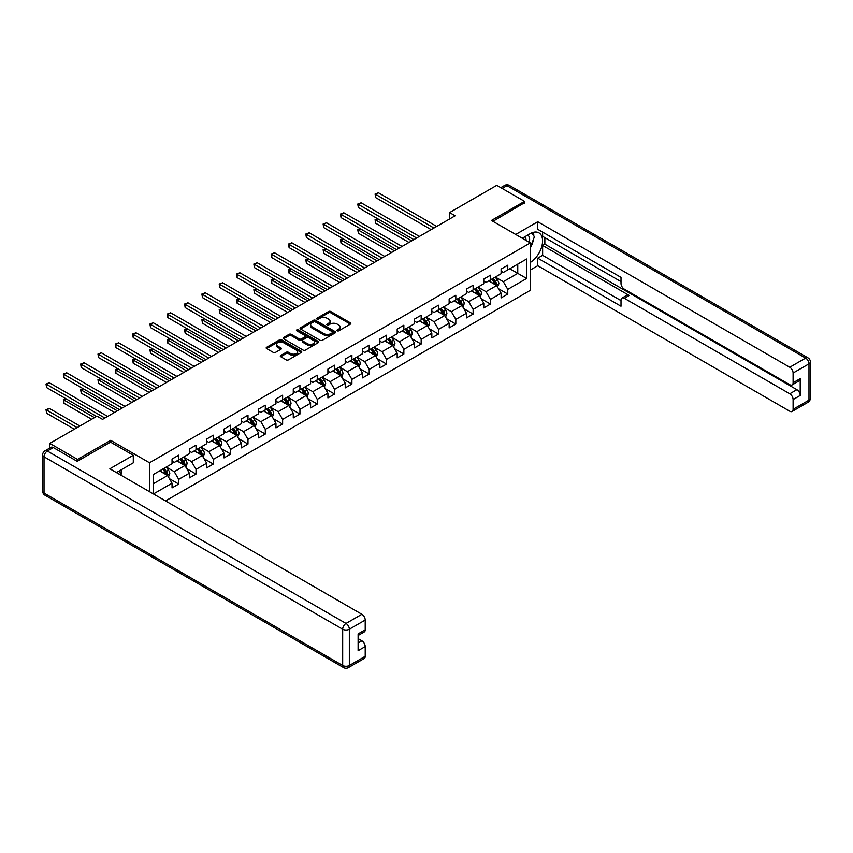 <?xml version="1.0" encoding="UTF-8"?>
<svg xmlns="http://www.w3.org/2000/svg" width="853" height="853" viewBox="0 0 853 853"><rect width="100%" height="100%" fill="white"/><g stroke="black" fill="none" stroke-linecap="round" stroke-linejoin="round"><path stroke-width="1.28" d="M337.266 330.804A1.077 0.618 0 0 0 338.79 330.804L350.37 324.119A1.546 0.885 0 0 0 350.828 323.49A1.546 0.885 0 0 0 350.37 322.861L330.761 311.526A1.546 0.885 0 0 0 328.576 311.526L316.996 318.212A1.077 0.618 0 0 0 318.521 319.097L320.024 318.233A4.937 2.847 0 0 1 326.998 318.233L328.629 319.171A4.937 2.847 0 0 1 330.079 321.186A4.937 2.847 0 0 1 328.629 323.202L327.136 324.065A1.077 0.618 0 0 0 328.661 324.95L330.154 324.087A4.937 2.847 0 0 1 337.138 324.087L338.769 325.025A4.937 2.847 0 0 1 340.208 327.04A4.937 2.847 0 0 1 338.769 329.055L337.266 329.919A1.077 0.618 0 0 0 337.266 330.804L337.266 329.919M280.744 355.445A1.546 0.885 0 0 0 280.285 356.074A1.546 0.885 0 0 0 280.744 356.703L286.245 359.881A1.546 0.885 0 0 0 288.421 359.881L301.28 352.46A1.546 0.885 0 0 0 301.727 351.831A1.546 0.885 0 0 0 301.28 351.201L281.661 339.878A1.546 0.885 0 0 0 279.485 339.878L266.626 347.299A1.546 0.885 0 0 0 266.179 347.928A1.546 0.885 0 0 0 266.626 348.557L273.269 352.396A1.546 0.885 0 0 0 275.455 352.396L280.957 349.218A1.546 0.885 0 0 0 281.405 348.589A1.546 0.885 0 0 0 280.957 347.96L277.662 346.062A4.126 2.378 0 0 1 276.457 344.377A4.126 2.378 0 0 1 278.995 342.17A4.126 2.378 0 0 1 283.495 342.693L296.407 350.146A4.126 2.378 0 0 1 297.612 351.831A4.126 2.378 0 0 1 295.063 354.027A4.126 2.378 0 0 1 290.574 353.515L288.421 352.268A1.546 0.885 0 0 0 286.245 352.268L280.744 355.445L280.744 356.703L286.245 353.547L286.245 352.268M110.645 442.185L110.645 440.329L77.559 459.426L49.805 443.4L49.805 448.028M110.645 440.329L149.499 462.763L530.31 242.902L530.31 290.34L165.546 500.924M524.531 203.099L524.531 201.372L491.445 220.469L530.31 242.902M524.531 201.372L496.777 185.346L449.595 212.589L449.595 218.997M49.805 443.4L96.986 416.157L102.541 419.367L455.139 215.788L449.595 212.589M320.131 340.315A1.546 0.885 0 0 0 322.317 340.315L335.176 332.894A1.546 0.885 0 0 0 335.624 332.265A1.546 0.885 0 0 0 335.176 331.636L315.557 320.312A1.546 0.885 0 0 0 313.382 320.312L300.523 327.733A1.546 0.885 0 0 0 300.064 328.362A1.546 0.885 0 0 0 300.523 328.991L320.131 340.315M297.185 331.028A1.077 0.618 0 0 1 298.283 331.188L318.201 342.682L305.363 350.103A1.546 0.885 0 0 1 303.188 350.103L283.569 338.769L283.569 337.511A1.546 0.885 0 0 0 283.121 338.14A1.546 0.885 0 0 0 283.569 338.769M283.569 337.511L289.071 334.333A1.546 0.885 0 0 1 291.257 334.333L299.211 338.929A1.546 0.885 0 0 0 301.386 338.929L305.043 336.828A1.546 0.885 0 0 0 305.491 336.199A1.546 0.885 0 0 0 305.043 335.57L296.759 330.783A1.077 0.618 0 0 1 298.283 329.898L318.222 341.413A1.546 0.885 0 0 1 318.681 342.042A1.546 0.885 0 0 1 318.222 342.671L318.222 341.413M149.499 491.669L149.499 462.763M169.427 478.682L178.703 484.035L178.703 479.365L189.355 473.202L189.355 477.883L196.019 474.044L196.019 469.363L206.682 463.211L206.682 467.892L213.335 464.043L213.335 459.362L223.998 453.21L223.998 457.89L230.662 454.041L230.662 449.36L241.314 443.208L241.314 447.889L247.978 444.04L247.978 439.359L258.63 433.207L258.63 437.888L265.294 434.038L265.294 429.368L275.956 423.216L275.956 427.886L282.62 424.048L282.62 419.367L293.272 413.215L293.272 417.895L299.936 414.046L299.936 409.365L310.588 403.213L310.588 407.894L317.252 404.045L317.252 399.364L327.915 393.212L327.915 397.893L334.579 394.043L334.579 389.363L345.23 383.21L345.23 387.891L351.894 384.042L351.894 379.372L362.546 373.219L362.546 377.89L369.21 374.051L369.21 369.37L379.873 363.218L379.873 367.899L386.537 364.05L386.537 359.369L397.189 353.217L397.189 357.897L403.853 354.048L403.853 349.367L414.505 343.215L414.505 347.896L421.169 344.047L421.169 339.366L431.831 333.214L431.831 337.895L438.495 334.045L438.495 329.375L449.147 323.223L449.147 327.893L455.811 324.055L455.811 319.374L466.463 313.222L466.463 317.902L473.127 314.053L473.127 309.372L483.79 303.22L483.79 307.901L490.454 304.052L490.454 299.371L501.106 293.219L501.106 297.9L507.77 294.05L507.77 289.37L526.642 278.473L526.642 258.992L517.76 264.121L517.76 273.355L526.642 278.473M178.703 484.035L172.039 487.884L172.039 483.203L153.444 493.94M153.167 493.78L153.167 474.62L172.039 463.723L172.039 459.042L178.703 455.193L178.703 459.874L189.355 453.721L189.355 449.041L196.019 445.191L196.019 449.872L206.682 443.72L206.682 439.039L213.335 435.201L213.335 439.871L223.998 433.719L223.998 429.048L230.662 425.199L230.662 429.88L241.314 423.728L241.314 419.047L247.978 415.198L247.978 419.879L258.63 413.726L258.63 409.045L265.294 405.196L265.294 409.877L275.956 403.725L275.956 399.044L282.62 395.195L282.62 399.876L293.272 393.723L293.272 389.043L299.936 385.204L299.936 389.874L310.588 383.722L310.588 379.052L317.252 375.203L317.252 379.884L327.915 373.731L327.915 369.05L334.579 365.201L334.579 369.882L345.23 363.73L345.23 359.049L351.894 355.2L351.894 359.881L362.546 353.728L362.546 349.048L369.21 345.198L369.21 349.879L379.873 343.727L379.873 339.046L386.537 335.208L386.537 339.878L397.189 333.726L397.189 329.055L403.853 325.206L403.853 329.887L414.505 323.735L414.505 319.054L421.169 315.205L421.169 319.886L431.831 313.733L431.831 309.053L438.495 305.203L438.495 309.884L449.147 303.732L449.147 299.051L455.811 295.202L455.811 299.883L466.463 293.731L466.463 289.05L473.127 285.211L473.127 289.892L483.79 283.729L483.79 279.059L490.454 275.21L490.454 279.891L501.106 273.738L501.106 269.058L507.77 265.208L507.77 269.889L526.642 258.992M176.923 460.897L184.92 465.514L174.257 471.666L166.26 467.049M172.039 461.153L174.257 462.443L178.703 459.874M174.257 471.666L178.703 479.365M184.92 465.514L189.355 473.202M194.239 450.896L202.236 455.513L191.573 461.665L183.587 457.059M189.355 451.162L191.573 452.442L196.019 449.872M191.573 461.665L196.019 469.363M202.236 455.513L206.682 463.211M211.565 440.905L219.552 445.522L208.9 451.674L200.903 447.057M206.682 441.161L208.9 442.44L213.335 439.871M208.9 451.674L213.335 459.362M219.552 445.522L223.998 453.21M228.881 430.904L236.878 435.52L226.216 441.673L218.219 437.056M223.998 431.16L226.216 432.439L230.662 429.88M226.216 441.673L230.662 449.36M236.878 435.52L241.314 443.208M246.197 420.902L254.194 425.519L243.531 431.671L235.545 427.054M241.314 421.158L243.531 422.438L247.978 419.879M243.531 431.671L247.978 439.359M254.194 425.519L258.63 433.207M263.524 410.901L271.51 415.518L260.858 421.67L252.861 417.053M258.63 411.157L260.858 412.447L265.294 409.877M260.858 421.67L265.294 429.368M271.51 415.518L275.956 423.216M280.84 400.899L288.836 405.516L278.174 411.668L270.177 407.062M275.956 401.166L278.174 402.445L282.62 399.876M278.174 411.668L282.62 419.367M288.836 405.516L293.272 413.215M298.155 390.909L306.152 395.525L295.49 401.678L287.504 397.061M293.272 391.164L295.49 392.444L299.936 389.874M295.49 401.678L299.936 409.365M306.152 395.525L310.588 403.213M315.482 380.907L323.468 385.524L312.816 391.676L304.82 387.059M310.588 381.163L312.816 382.443L317.252 379.884M312.816 391.676L317.252 399.364M323.468 385.524L327.915 393.212M332.798 370.906L340.795 375.523L330.132 381.675L322.135 377.058M327.915 371.162L330.132 372.441L334.579 369.882M330.132 381.675L334.579 389.363M340.795 375.523L345.23 383.21M350.114 360.904L358.111 365.521L347.448 371.673L339.462 367.057M345.23 361.16L347.448 362.45L351.894 359.881M347.448 371.673L351.894 379.372M358.111 365.521L362.546 373.219M367.44 350.903L375.427 355.52L364.775 361.672L356.778 357.066M362.546 351.169L364.775 352.449L369.21 349.879M364.775 361.672L369.21 369.37M375.427 355.52L379.873 363.218M384.756 340.912L392.753 345.529L382.091 351.681L374.094 347.064M379.873 341.168L382.091 342.448L386.537 339.878M382.091 351.681L386.537 359.369M392.753 345.529L397.189 353.217M402.072 330.911L410.069 335.528L399.407 341.68L391.42 337.063M397.189 331.167L399.407 332.446L403.853 329.887M399.407 341.68L403.853 349.367M410.069 335.528L414.505 343.215M419.399 320.909L427.385 325.526L416.733 331.678L408.736 327.062M414.505 321.165L416.733 322.445L421.169 319.886M416.733 331.678L421.169 339.366M427.385 325.526L431.831 333.214M436.715 310.908L444.712 315.525L434.049 321.677L426.052 317.06M431.831 311.164L434.049 312.454L438.495 309.884M434.049 321.677L438.495 329.375M444.712 315.525L449.147 323.223M454.031 300.906L462.027 305.523L451.365 311.676L443.379 307.069M449.147 301.173L451.365 302.452L455.811 299.883M451.365 311.676L455.811 319.374M462.027 305.523L466.463 313.222M471.357 290.916L479.343 295.533L468.692 301.685L460.695 297.068M466.463 291.172L468.692 292.451L473.127 289.892M468.692 301.685L473.127 309.372M479.343 295.533L483.79 303.22M488.673 280.914L496.67 285.531L486.007 291.683L478.011 287.066M483.79 281.17L486.007 282.45L490.454 279.891M486.007 291.683L490.454 299.371M496.67 285.531L501.106 293.219M509.763 268.738L517.76 273.355L503.323 281.682L495.337 277.065M501.106 271.169L503.323 272.448L507.77 269.889M503.323 281.682L507.77 289.37M77.559 459.426L77.559 461.153M153.167 483.843L167.593 475.516L159.607 470.899M167.593 475.516L172.039 483.203M498.493 288.698L507.77 294.05M481.177 298.699L490.454 304.052M463.861 308.701L473.127 314.053M446.535 318.702L455.811 324.055M429.219 328.704L438.495 334.045M411.903 338.694L421.169 344.047M394.576 348.696L403.853 354.048M377.261 358.697L386.537 364.05M359.945 368.699L369.21 374.051M342.618 378.7L351.894 384.042M325.302 388.691L334.579 394.043M307.986 398.692L317.252 404.045M290.66 408.694L299.936 414.046M273.344 418.695L282.62 424.048M256.028 428.696L265.294 434.038M238.701 438.687L247.978 444.04M221.385 448.689L230.662 454.041M204.07 458.69L213.335 464.043M186.743 468.692L196.019 474.044M337.703 330.953L338.769 330.335A4.937 2.847 0 0 0 340.208 328.32L340.208 327.04M330.079 321.186L330.079 322.466A4.937 2.847 0 0 1 328.629 324.481L327.563 325.1M350.37 322.861L350.37 324.119L330.761 312.816A1.546 0.885 0 0 0 328.576 312.816L317.433 319.246M335.176 331.636L335.176 332.894L315.557 321.592A1.546 0.885 0 0 0 313.382 321.592L300.533 329.002L300.523 327.733M332.446 332.702A1.077 0.618 0 0 0 332.446 331.817L315.226 321.88A1.077 0.618 0 0 0 313.701 321.88L312.123 322.797A4.937 2.847 0 0 0 310.684 324.812A4.937 2.847 0 0 0 312.123 326.816L323.895 333.619A4.937 2.847 0 0 0 330.868 333.619L332.446 332.702L332.446 333.981A1.077 0.618 0 0 0 332.766 333.544L332.766 332.265M310.684 324.812L310.684 326.091A4.937 2.847 0 0 0 312.123 328.106L312.123 326.816M332.446 333.981L330.868 334.898A4.937 2.847 0 0 1 323.895 334.898L312.123 328.106M283.591 338.79L289.071 335.624L289.071 334.333M305.491 336.199L305.491 337.479A1.546 0.885 0 0 1 305.043 338.108L301.386 340.208A1.546 0.885 0 0 1 299.211 340.208L291.257 335.624A1.546 0.885 0 0 0 289.071 335.624M307.464 343.695A4.126 2.378 0 0 0 311.953 344.217A4.126 2.378 0 0 0 314.501 342.01A4.126 2.378 0 0 0 313.296 340.336L308.743 337.703A1.546 0.885 0 0 0 306.568 337.703L302.911 339.814A1.546 0.885 0 0 0 302.463 340.443A1.546 0.885 0 0 0 302.911 341.072L307.464 343.695L307.464 344.975A4.126 2.378 0 0 0 311.953 345.497A4.126 2.378 0 0 0 314.501 343.301L314.501 342.01M302.463 340.443L302.463 341.722A1.546 0.885 0 0 0 302.911 342.352L302.911 341.072M307.464 344.975L302.911 342.352M297.612 351.831L297.612 353.11A4.126 2.378 0 0 1 295.063 355.306A4.126 2.378 0 0 1 290.574 354.795L288.421 353.547A1.546 0.885 0 0 0 286.245 353.547M276.457 344.377L276.457 345.657A4.126 2.378 0 0 0 277.662 347.342L277.662 346.062M280.936 349.229L277.662 347.342M301.28 351.201L301.28 352.46L281.661 341.157A1.546 0.885 0 0 0 279.485 341.157L266.648 348.568M497.544 287.045L498.866 283.718A4.158 2.399 -120 0 0 497.534 280.179L495.241 277.118M491.253 282.396L489.697 280.328M377.794 218.826L375.683 220.042L375.683 223.241L408.96 242.455M491.808 279.102L494.09 282.162A4.158 2.399 60 0 1 495.284 284.667L496.617 283.9A4.158 2.399 -120 0 0 495.422 281.394L493.13 278.334M492.096 278.942L494.633 282.332A2.122 1.226 60 0 1 495.017 282.972L496.617 283.9M375.683 223.241L375.075 219.69L411.732 240.855M375.075 219.69L377.548 218.677M433.942 228.028L375.683 194.399L378.465 192.799L436.715 226.429M431.16 229.638L375.683 197.608L375.683 194.399L375.075 194.047L378.465 192.799M375.683 197.608L375.075 194.047M529.297 242.316A10.204 5.896 120 0 0 527.783 235.065M526.045 240.439A6.984 4.03 120 0 0 524.606 236.931A6.984 4.03 120 0 0 524.584 236.91M531.675 232.933L534.404 236.814L530.31 247.391M119.068 471.037L121.627 475.579M522.26 238.254L530.086 233.733A17.668 10.193 120 0 1 538.915 232.858A17.668 10.193 120 0 1 541.666 246.869A17.668 10.193 120 0 1 530.31 262.447M530.31 270.017L537.742 265.72L537.742 258.16L621.005 306.227L621.005 300.203A4.713 2.719 -120 0 1 621.986 298.049A4.713 2.719 -120 0 1 624.343 298.283L789.761 393.787L796.873 389.682A4.713 2.719 60 0 1 800.199 395.461L800.199 378.657A4.713 2.719 60 0 1 799.229 380.822L792.117 384.916A4.713 2.719 -120 0 0 793.098 382.762L793.098 373.017A4.713 2.719 -120 0 0 789.761 367.248L805.637 358.089L506.991 185.666L502.161 188.449M544.854 237.646L544.854 244.182L542.625 245.472L542.625 255.335L537.742 258.16M542.625 232.133L542.625 236.366L621.005 281.618M792.117 384.916A4.713 2.719 -120 0 1 789.761 384.692L624.343 289.178A4.713 2.719 -120 0 1 621.005 283.409L621.005 277.385L537.742 229.318L537.742 221.748L789.761 367.248M515.702 234.479L537.742 221.748M537.742 265.72L789.761 411.221A4.713 2.719 -120 0 0 792.117 411.455A4.713 2.719 -120 0 0 793.098 409.301L793.098 399.556A4.713 2.719 -120 0 0 789.761 393.787M524.531 202.715L492.949 221.332M542.625 245.472L629.226 295.469L624.343 298.283M544.854 244.182L796.873 389.682M542.625 255.335L621.005 300.587M621.986 298.049L626.87 295.234A4.713 2.719 60 0 1 629.226 295.469M530.31 247.914A17.668 10.193 120 0 0 533.52 239.117M533.807 235.95A17.668 10.193 120 0 0 533.36 232.347M53.355 447.569L47.363 451.024A4.713 2.719 -120 0 0 45.006 450.8L50.999 447.335A4.713 2.719 60 0 1 53.355 447.569L77.228 461.345L110.527 442.121L133.292 455.257L133.292 462.827L117.522 471.922A17.668 10.193 120 0 0 116.466 472.594M133.292 455.257L109.866 468.787L361.885 614.288A4.713 2.719 60 0 1 365.212 620.056L365.212 629.802A4.713 2.719 60 0 1 364.242 631.956L358.111 635.496M121.19 474.065L121.19 469.811M358.111 643.002L361.885 640.827A4.713 2.719 60 0 1 365.212 646.595L365.212 656.33A4.713 2.719 60 0 1 364.242 658.495L348.365 667.654A4.713 2.719 -120 0 0 349.335 665.5L365.212 656.33M365.212 629.802L358.111 633.896L358.111 650.69L365.212 646.595M361.885 640.827L358.111 638.641M480.228 297.047L481.54 293.72A4.158 2.399 -120 0 0 480.218 290.18L477.925 287.12M473.927 292.398L472.37 290.319M360.478 228.817L358.367 230.043L358.367 233.242L391.634 252.456M474.481 289.103L476.774 292.163A4.158 2.399 60 0 1 477.968 294.669L479.301 293.901A4.158 2.399 -120 0 0 478.106 291.395L475.814 288.335M474.769 288.932L477.317 292.334A2.122 1.226 60 0 1 477.701 292.974L479.301 293.901M358.367 233.242L357.759 229.692L394.417 250.846M357.759 229.692L360.233 228.679M462.902 307.048L464.224 303.721A4.158 2.399 -120 0 0 462.902 300.181L460.609 297.121M456.611 302.399L455.054 300.32M343.151 238.819L341.051 240.034L341.051 243.244L374.318 262.457M457.165 299.104L459.458 302.165A4.158 2.399 60 0 1 460.641 304.67L461.974 303.892A4.158 2.399 -120 0 0 460.791 301.397L458.498 298.337M457.453 298.934L459.991 302.335A2.122 1.226 60 0 1 460.385 302.975L461.974 303.892M341.051 243.244L340.432 239.682L377.09 260.847M340.432 239.682L342.917 238.68M416.616 238.03L358.367 204.4L361.139 202.801L419.399 236.43M413.844 239.629L358.367 207.61L358.367 204.4L357.759 204.048L361.139 202.801M358.367 207.61L357.759 204.048M399.3 248.031L341.051 214.402L343.823 212.792L402.072 246.432M396.528 249.63L341.051 217.6L341.051 214.402L340.432 214.05L343.823 212.792M341.051 217.6L340.432 214.05M445.586 317.049L446.908 313.723A4.158 2.399 -120 0 0 445.575 310.172L443.283 307.112M439.295 312.401L437.738 310.321M325.835 248.82L323.724 250.036L323.724 253.245L357.002 272.448M439.849 309.106L442.131 312.166A4.158 2.399 60 0 1 443.325 314.661L444.658 313.893A4.158 2.399 -120 0 0 443.464 311.398L441.172 308.338M440.137 308.935L442.675 312.326A2.122 1.226 60 0 1 443.059 312.976L444.658 313.893M323.724 253.245L323.116 249.684L359.774 270.849M323.116 249.684L325.59 248.681M428.27 327.04L429.581 323.714A4.158 2.399 -120 0 0 428.259 320.174L425.967 317.113M421.968 322.402L420.412 320.323M308.519 258.822L306.408 260.037L306.408 263.246L339.675 282.45M422.523 319.107L424.815 322.157A4.158 2.399 60 0 1 426.01 324.662L427.342 323.895A4.158 2.399 -120 0 0 426.148 321.389L423.856 318.329M422.811 318.937L425.359 322.327A2.122 1.226 60 0 1 425.743 322.978L427.342 323.895M306.408 263.246L305.8 259.685L342.458 280.85M305.8 259.685L308.274 258.683M410.943 337.042L412.266 333.715A4.158 2.399 -120 0 0 410.943 330.175L408.651 327.115M404.653 332.393L403.096 330.324M291.193 268.823L289.092 270.038L289.092 273.237L322.359 292.451M405.207 329.098L407.499 332.158A4.158 2.399 60 0 1 408.683 334.664L410.016 333.896A4.158 2.399 -120 0 0 408.832 331.39L406.54 328.33M405.495 328.938L408.033 332.329A2.122 1.226 60 0 1 408.427 332.969L410.016 333.896M289.092 273.237L288.474 269.687L325.132 290.852M288.474 269.687L290.958 268.674M381.984 258.032L323.724 224.403L326.507 222.793L384.756 256.422M379.201 259.632L323.724 227.602L323.724 224.403L323.116 224.04L326.507 222.793M323.724 227.602L323.116 224.04M364.657 268.034L306.408 234.394L309.181 232.794L367.44 266.424M361.885 269.633L306.408 237.603L306.408 234.394L305.8 234.042L309.181 232.794M306.408 237.603L305.8 234.042M347.342 278.025L289.092 244.395L291.865 242.796L350.114 276.425M344.569 279.635L289.092 247.605L289.092 244.395L288.474 244.043L291.865 242.796M289.092 247.605L288.474 244.043M393.628 347.043L394.95 343.716A4.158 2.399 -120 0 0 393.617 340.176L391.324 337.116M387.337 342.394L385.78 340.315M273.877 278.814L271.766 280.04L271.766 283.239L305.043 302.452M387.891 339.099L390.173 342.16A4.158 2.399 60 0 1 391.367 344.665L392.7 343.898A4.158 2.399 -120 0 0 391.506 341.392L389.213 338.332M388.179 338.929L390.717 342.33A2.122 1.226 60 0 1 391.101 342.97L392.7 343.898M271.766 283.239L271.158 279.677L307.816 300.842M271.158 279.677L273.632 278.675M330.026 288.026L271.766 254.397L274.549 252.797L332.798 286.427M327.243 289.625L271.766 257.595L271.766 254.397L271.158 254.045L274.549 252.797M271.766 257.595L271.158 254.045M376.312 357.044L377.623 353.718A4.158 2.399 -120 0 0 376.301 350.167L374.009 347.118M370.01 352.396L368.453 350.316M256.561 288.815L254.45 290.031L254.45 293.24L287.717 312.454M370.565 349.101L372.857 352.161A4.158 2.399 60 0 1 374.051 354.667L375.384 353.888A4.158 2.399 -120 0 0 374.19 351.393L371.897 348.333M370.852 348.93L373.401 352.332A2.122 1.226 60 0 1 373.785 352.971L375.384 353.888M254.45 293.24L253.842 289.679L290.5 310.844M253.842 289.679L256.316 288.677M312.699 298.028L254.45 264.398L257.222 262.788L315.482 296.428M309.927 299.627L254.45 267.597L254.45 264.398L253.842 264.046L257.222 262.788M254.45 267.597L253.842 264.046M358.985 367.046L360.307 363.719A4.158 2.399 -120 0 0 358.985 360.169L356.693 357.108M352.694 362.397L351.137 360.318M239.235 298.817L237.134 300.032L237.134 303.241L270.401 322.445M353.249 359.102L355.541 362.162A4.158 2.399 60 0 1 356.725 364.657L358.057 363.89A4.158 2.399 -120 0 0 356.874 361.395L354.581 358.335M353.537 358.932L356.074 362.322A2.122 1.226 60 0 1 356.469 362.973L358.057 363.89M237.134 303.241L236.516 299.68L273.173 320.845M236.516 299.68L239 298.678M295.383 308.029L237.134 274.399L239.906 272.789L298.155 306.419M292.611 309.628L237.134 277.598L237.134 274.399L236.516 274.037L239.906 272.789M237.134 277.598L236.516 274.037M341.669 377.037L342.991 373.71A4.158 2.399 -120 0 0 341.658 370.17L339.366 367.11M335.378 372.398L333.822 370.319M221.919 308.818L219.807 310.034L219.807 313.243L253.085 332.446M335.933 369.104L338.214 372.153A4.158 2.399 60 0 1 339.409 374.659L340.742 373.891A4.158 2.399 -120 0 0 339.547 371.386L337.266 368.325M336.221 368.933L338.758 372.324A2.122 1.226 60 0 1 339.142 372.974L340.742 373.891M219.807 313.243L219.2 309.682L255.857 330.847M219.2 309.682L221.673 308.679M278.067 318.03L219.807 284.39L222.59 282.791L280.84 316.42M275.284 319.63L219.807 287.6L219.807 284.39L219.2 284.038L222.59 282.791M219.807 287.6L219.2 284.038M324.353 387.038L325.665 383.711A4.158 2.399 -120 0 0 324.343 380.171L322.05 377.111M318.052 382.389L316.495 380.321M204.603 318.819L202.492 320.035L202.492 323.234L235.769 342.448M318.606 379.095L320.899 382.155A4.158 2.399 60 0 1 322.093 384.66L323.426 383.893A4.158 2.399 -120 0 0 322.231 381.387L319.939 378.327M318.894 378.935L321.442 382.325A2.122 1.226 60 0 1 321.826 382.965L323.426 383.893M202.492 323.234L201.884 319.683L238.541 340.848M201.884 319.683L204.357 318.67M260.741 328.021L202.492 294.392L205.264 292.792L263.524 326.422M257.969 329.631L202.492 297.601L202.492 294.392L201.884 294.04L205.264 292.792M202.492 297.601L201.884 294.04M307.027 397.04L308.349 393.713A4.158 2.399 -120 0 0 307.027 390.173L304.734 387.113M300.736 392.391L299.179 390.311M187.276 328.81L185.176 330.036L185.176 333.235L218.443 352.449M301.29 389.096L303.583 392.156A4.158 2.399 60 0 1 304.766 394.662L306.099 393.894A4.158 2.399 -120 0 0 304.916 391.388L302.623 388.328M301.578 388.925L304.126 392.327A2.122 1.226 60 0 1 304.51 392.966L306.099 393.894M185.176 333.235L184.557 329.674L221.215 350.839M184.557 329.674L187.042 328.672M243.425 338.023L185.176 304.393L187.948 302.794L246.197 336.423M240.653 339.622L185.176 307.592L185.176 304.393L184.557 304.041L187.948 302.794M185.176 307.592L184.557 304.041M289.711 407.041L291.033 403.714A4.158 2.399 -120 0 0 289.7 400.164L287.408 397.114M283.42 402.392L281.863 400.313M169.96 338.812L167.849 340.027L167.849 343.237L201.127 362.45M283.974 399.097L286.256 402.158A4.158 2.399 60 0 1 287.45 404.663L288.783 403.885A4.158 2.399 -120 0 0 287.589 401.39L285.307 398.33M284.262 398.927L286.8 402.328A2.122 1.226 60 0 1 287.184 402.968L288.783 403.885M167.849 343.237L167.241 339.675L203.899 360.84M167.241 339.675L169.715 338.673M226.109 348.024L167.849 314.394L170.632 312.784L228.881 346.425M223.326 349.623L167.849 317.593L167.849 314.394L167.241 314.043L170.632 312.784M167.849 317.593L167.241 314.043M272.395 417.042L273.706 413.716A4.158 2.399 -120 0 0 272.384 410.165L270.092 407.105M266.093 412.394L264.537 410.314M152.644 348.813L150.533 350.029L150.533 353.238L183.811 372.441M266.648 409.099L268.94 412.159A4.158 2.399 60 0 1 270.134 414.654L271.467 413.886A4.158 2.399 -120 0 0 270.273 411.391L267.981 408.331M266.936 408.928L269.484 412.319A2.122 1.226 60 0 1 269.868 412.969L271.467 413.886M150.533 353.238L149.925 349.677L186.583 370.842M149.925 349.677L152.399 348.674M208.782 358.025L150.533 324.396L153.305 322.786L211.565 356.415M206.01 359.625L150.533 327.595L150.533 324.396L149.925 324.033L153.305 322.786M150.533 327.595L149.925 324.033M255.068 427.033L256.39 423.706A4.158 2.399 -120 0 0 255.068 420.166L252.776 417.106M248.777 422.395L247.221 420.316M135.328 358.814L133.217 360.03L133.217 363.239L166.484 382.443M249.332 419.1L251.624 422.15A4.158 2.399 60 0 1 252.819 424.655L254.141 423.888A4.158 2.399 -120 0 0 252.957 421.382L250.665 418.322M249.62 418.93L252.168 422.32A2.122 1.226 60 0 1 252.552 422.971L254.141 423.888M133.217 363.239L132.599 359.678L169.257 380.843M132.599 359.678L135.083 358.665M191.467 368.027L133.217 334.387L135.99 332.787L194.239 366.417M188.694 369.626L133.217 337.596L133.217 334.387L132.599 334.035L135.99 332.787M133.217 337.596L132.599 334.035M237.752 437.035L239.075 433.708A4.158 2.399 -120 0 0 237.742 430.168L235.449 427.108M231.462 432.386L229.905 430.317M118.002 368.816L115.891 370.031L115.891 373.23L149.168 392.444M232.016 429.091L234.298 432.151A4.158 2.399 60 0 1 235.492 434.657L236.825 433.889A4.158 2.399 -120 0 0 235.631 431.383L233.349 428.323M232.304 428.931L234.842 432.322A2.122 1.226 60 0 1 235.225 432.961L236.825 433.889M115.891 373.23L115.283 369.68L151.941 390.845M115.283 369.68L117.757 368.667M174.151 378.018L115.891 344.388L118.674 342.789L176.923 376.418M171.368 379.628L115.891 347.597L115.891 344.388L115.283 344.036L118.674 342.789M115.891 347.597L115.283 344.036M220.437 447.036L221.748 443.709A4.158 2.399 -120 0 0 220.426 440.169L218.133 437.109M214.135 442.387L212.578 440.308M100.686 378.807L98.575 380.033L98.575 383.232L131.852 402.445M214.689 439.092L216.982 442.153A4.158 2.399 60 0 1 218.176 444.658L219.509 443.891A4.158 2.399 -120 0 0 218.315 441.385L216.022 438.325M214.977 438.922L217.526 442.323A2.122 1.226 60 0 1 217.91 442.963L219.509 443.891M98.575 383.232L97.967 379.67L134.625 400.835M97.967 379.67L100.441 378.668M156.824 388.019L98.575 354.39L101.347 352.79L159.607 386.42M154.052 389.618L98.575 357.588L98.575 354.39L97.967 354.038L101.347 352.79M98.575 357.588L97.967 354.038M203.11 457.037L204.432 453.711A4.158 2.399 -120 0 0 203.11 450.16L200.818 447.111M196.819 452.389L195.262 450.309M83.37 388.808L81.259 390.024L81.259 393.233L114.526 412.447M197.374 449.094L199.666 452.154A4.158 2.399 60 0 1 200.86 454.66L202.182 453.881A4.158 2.399 -120 0 0 200.999 451.386L198.706 448.326M197.661 448.923L200.21 452.325A2.122 1.226 60 0 1 200.594 452.964L202.182 453.881M81.259 393.233L80.64 389.672L117.309 410.837M80.64 389.672L83.125 388.669M139.508 398.02L81.259 364.391L84.031 362.781L142.28 396.421M136.736 399.62L81.259 367.59L81.259 364.391L80.64 364.039L84.031 362.781M81.259 367.59L80.64 364.039M185.794 467.039L187.116 463.712A4.158 2.399 -120 0 0 185.783 460.162L183.491 457.101M179.503 462.39L177.946 460.311M66.044 398.809L63.932 400.025L63.932 403.234L91.655 419.239M180.058 459.095L182.339 462.155A4.158 2.399 60 0 1 183.534 464.65L184.866 463.883A4.158 2.399 -120 0 0 183.672 461.377L181.39 458.328M180.346 458.925L182.883 462.315A2.122 1.226 60 0 1 183.267 462.966L184.866 463.883M63.932 403.234L63.325 399.673L94.438 417.629M63.325 399.673L65.798 398.671M122.192 408.022L63.932 374.382L66.715 372.782L124.964 406.412M119.409 409.621L63.932 377.591L63.932 374.382L63.325 374.03L66.715 372.782M63.932 377.591L63.325 374.03M168.478 477.03L169.79 473.703A4.158 2.399 -120 0 0 168.468 470.163L166.175 467.103M162.177 472.391L160.62 470.312M79.894 426.031L49.389 408.427L46.616 410.026L46.616 413.236L74.339 429.24M162.731 469.097L165.024 472.146A4.158 2.399 60 0 1 166.218 474.652L167.551 473.884A4.158 2.399 -120 0 0 166.356 471.378L164.064 468.318M163.019 468.926L165.567 472.317A2.122 1.226 60 0 1 165.951 472.957L167.551 473.884M46.616 413.236L46.009 409.675L77.111 427.63M46.009 409.675L49.389 408.427M104.866 418.023L46.616 384.383L49.389 382.784L107.649 416.413M96.538 416.413L46.616 387.593L46.616 384.383L46.009 384.031L49.389 382.784M46.616 387.593L46.009 384.031M338.769 330.335L338.769 329.055M327.136 324.95L327.136 324.065M328.629 324.481L328.629 323.202M316.996 319.097L316.996 318.212M328.576 312.816L328.576 311.526M330.761 312.816L330.761 311.526M313.382 321.592L313.382 320.312M315.557 321.592L315.557 320.312M323.895 334.898L323.895 333.619M330.868 334.898L330.868 333.619M291.257 335.624L291.257 334.333M299.211 340.208L299.211 338.929M301.386 340.208L301.386 338.929M305.043 338.108L305.043 336.828M298.283 331.188L298.283 329.898M288.421 353.547L288.421 352.268M290.574 354.795L290.574 353.515M280.957 349.218L280.957 347.96M266.626 348.557L266.626 347.299M279.485 341.157L279.485 339.878M281.661 341.157L281.661 339.878M496.254 285.286L498.834 283.804M495.422 281.394L497.534 280.179M492.469 283.1L494.09 282.162M793.098 382.762L800.199 378.657M800.199 395.461L793.098 399.556M793.098 409.301L808.975 400.132L808.975 363.858L793.098 373.017M808.975 400.132A4.713 2.719 60 0 1 807.994 402.296A4.713 4.713 0 0 0 810.35 398.212A4.713 2.719 180 0 1 808.975 400.132M808.975 363.858A4.713 2.719 0 0 0 810.35 361.928A4.713 4.713 0 0 0 807.994 357.855A4.713 2.719 -60 0 0 805.637 358.089A4.713 2.719 60 0 1 808.975 363.858M500.786 187.66L504.635 185.432A4.713 2.719 60 0 1 506.991 185.666A4.713 2.719 -60 0 1 509.348 185.432L807.994 357.855M45.006 450.8A4.713 4.713 0 0 0 42.65 454.873A4.713 2.719 180 0 0 44.025 456.803A4.713 2.719 -60 0 1 47.363 451.024L346.009 623.447A4.713 2.719 -60 0 0 342.682 629.226L44.025 456.803L44.025 493.077L342.682 665.5L342.682 629.226A4.713 2.719 -0 0 0 349.335 629.226L349.335 665.5A4.713 2.719 180 0 1 342.682 665.5A4.713 2.719 -60 0 0 343.652 667.654A4.713 4.713 0 0 0 348.365 667.654M365.212 620.056L349.335 629.226A4.713 2.719 -120 0 0 346.009 623.447L361.885 614.288M45.006 495.23A4.713 2.719 -60 0 1 44.025 493.077A4.713 2.719 -0 0 1 42.65 491.157A4.713 4.713 0 0 0 45.006 495.23L343.652 667.654M478.938 295.287L481.518 293.805M478.106 291.395L480.218 290.18M475.142 293.101L476.774 292.163M461.612 305.289L464.203 303.796M460.791 301.397L462.902 300.181M457.826 303.103L459.458 302.165M444.296 315.29L446.876 313.797M443.464 311.398L445.575 310.172M440.511 313.104L442.131 312.166M426.98 325.292L429.56 323.799M426.148 321.389L428.259 320.174M423.184 323.106L424.815 322.157M409.653 335.282L412.244 333.8M408.832 331.39L410.943 330.175M405.868 333.096L407.499 332.158M392.337 345.284L394.918 343.802M391.506 341.392L393.617 340.176M388.552 343.098L390.173 342.16M375.021 355.285L377.602 353.792M374.19 351.393L376.301 350.167M371.236 353.099L372.857 352.161M357.695 365.287L360.286 363.794M356.874 361.395L358.985 360.169M353.91 363.101L355.541 362.162M340.379 375.288L342.959 373.795M339.547 371.386L341.658 370.17M336.594 373.102L338.214 372.153M323.063 385.279L325.643 383.797M322.231 381.387L324.343 380.171M319.278 383.093L320.899 382.155M305.737 395.28L308.328 393.798M304.916 391.388L307.027 390.173M301.951 393.094L303.583 392.156M288.421 405.282L291.001 403.789M287.589 401.39L289.7 400.164M284.635 403.096L286.256 402.158M271.105 415.283L273.685 413.79M270.273 411.391L272.384 410.165M267.32 413.097L268.94 412.159M253.778 425.284L256.369 423.792M252.957 421.382L255.068 420.166M249.993 423.099L251.624 422.15M236.462 435.275L239.043 433.793M235.631 431.383L237.742 430.168M232.677 433.089L234.298 432.151M219.146 445.277L221.727 443.795M218.315 441.385L220.426 440.169M215.361 443.091L216.982 442.153M201.82 455.278L204.411 453.785M200.999 451.386L203.11 450.16M198.035 453.092L199.666 452.154M184.504 465.28L187.084 463.787M183.672 461.377L185.783 460.162M180.719 463.094L182.339 462.155M167.188 475.281L169.768 473.788M166.356 471.378L168.468 470.163M163.403 473.095L165.024 472.146M792.117 411.455L807.994 402.296M810.35 398.212L810.35 361.928M509.348 185.432A4.713 4.713 0 0 0 504.635 185.432M42.65 454.873L42.65 491.157"/></g></svg>
